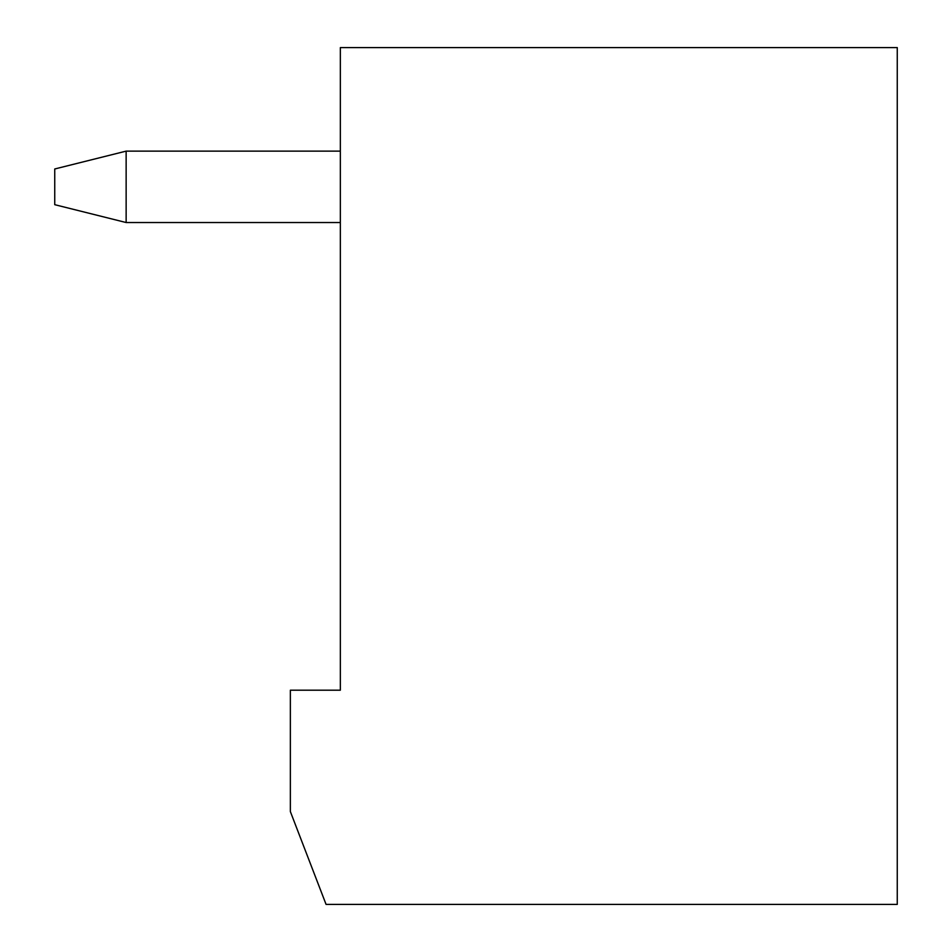 <?xml version="1.0" encoding="UTF-8"?>
<svg xmlns="http://www.w3.org/2000/svg" width="952" height="952" viewBox="0 0 952 952"><rect width="100%" height="100%" fill="white"/><g stroke="black" fill="none" stroke-linecap="round" stroke-linejoin="round"><path stroke-width="1.43" d="M290.36 690.2L290.36 811.58L326.06 904.4L897.26 904.4L897.26 47.6L340.34 47.6L340.34 690.2L290.36 690.2L340.34 690.2L340.34 490.28M340.34 151.13L126.14 151.13L126.14 222.53L340.34 222.53M126.14 151.13L54.74 168.98L54.74 204.68L126.14 222.53"/></g></svg>
